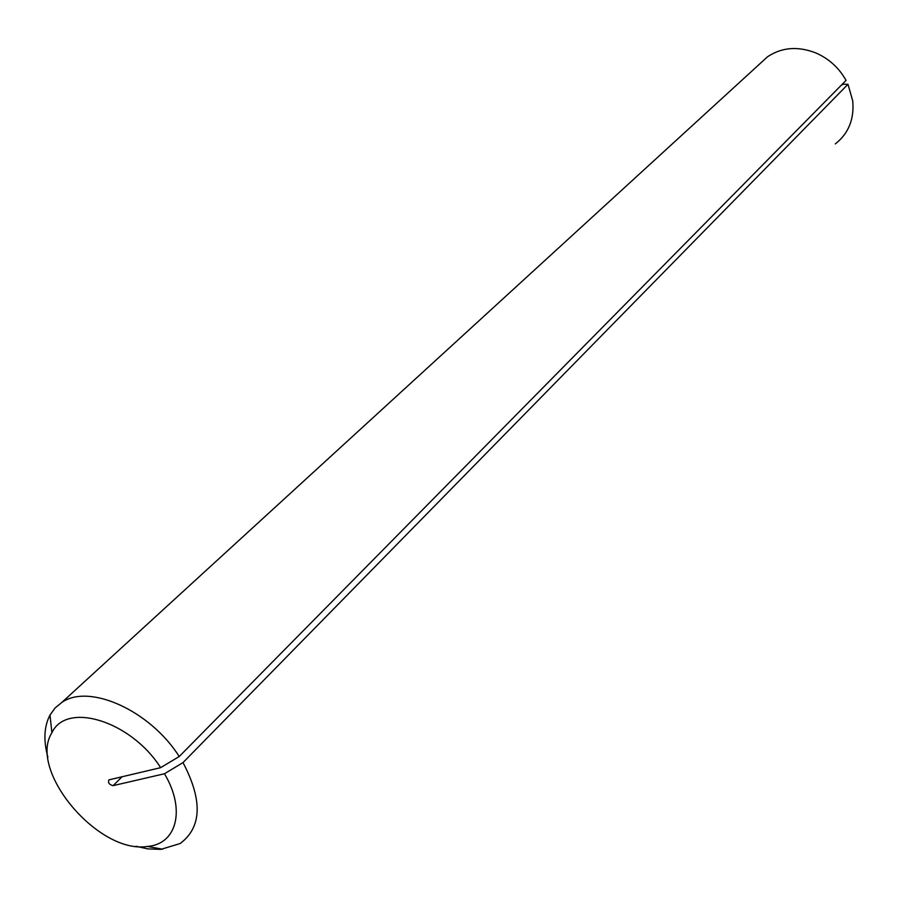 <?xml version="1.0" encoding="UTF-8"?>
<svg xmlns="http://www.w3.org/2000/svg" width="898" height="898" viewBox="0 0 898 898"><rect width="100%" height="100%" fill="white"/><g stroke="black" fill="none" stroke-linecap="round" stroke-linejoin="round"><path stroke-width="1.35" d="M47.897 757.194C43.317 740.569 44.013 726.527 49.996 715.055L55.104 707.95L61.861 702.404C89.16 683.165 150.112 710.52 179.23 756.509L846.051 80.393C838.923 67.709 828.753 58.516 815.541 52.814C797.761 46.011 781.765 47.325 767.565 56.742L759.663 63.971M179.23 756.509L160.652 767.667L108.905 779.868C107.85 782.787 109.264 784.706 113.126 785.638L164.457 773.75L183.012 762.593L847.993 84.289L843.592 84.21L841.415 85.097M835.286 143.927C848.588 133.476 854.402 119.108 852.707 100.8L847.993 84.289M183.012 762.593C202.78 800.298 201.837 827.26 180.195 843.503L160.922 849.373L147.901 848.891L135.991 846.286M160.652 767.667C130.94 720.903 66.441 701.203 51.904 732.723C27.737 770.596 98.623 854.481 147.485 846.432C176.861 844.21 185.908 809.502 164.457 773.75M113.126 785.638L122.15 776.68M767.565 56.742L61.861 702.404M147.485 846.432L162.673 849.216M51.904 732.723L49.996 715.055"/></g></svg>
